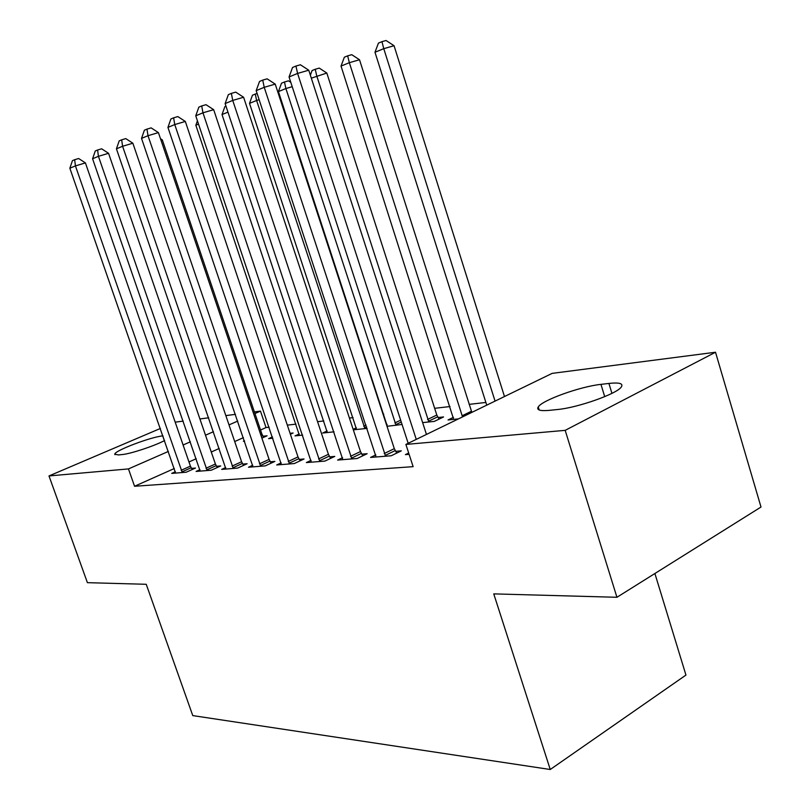 <?xml version="1.0" encoding="UTF-8"?>
<svg xmlns="http://www.w3.org/2000/svg" width="810" height="810" viewBox="0 0 810 810"><rect width="100%" height="100%" fill="white"/><g stroke="black" fill="none" stroke-linecap="round" stroke-linejoin="round"><path stroke-width="1.21" d="M485.878 402.449L469.203 404.362M450.026 406.549L434.656 408.301M383.758 414.112L383.059 414.193M353.059 417.616L349.424 418.031M323.848 420.957L317.56 421.676M296.004 424.136L287.327 425.128M269.163 427.204L266.034 427.558L260.486 411.115L254.958 413.535M552.167 373.369L715.513 352.239L565.178 430.353L405.891 444.417L552.167 373.369M565.178 430.353L616.937 597.284L761.005 507.03L715.513 352.239M654.895 573.51L685.948 675.074L550.243 769.5L192.77 715.594L146.235 584.293L87.409 582.663L48.995 475.936L160.39 428.46M175.193 422.152L183.222 421.109M199.908 418.952L208.707 417.808M225.838 415.601L235.467 414.356M254.401 411.905L260.486 411.115M453.458 417.332L448.031 419.965L458.49 418.871M375.82 454.886L370.575 457.427L391.24 455.767L401.315 450.856L395.655 451.322M387.109 424.511L386.512 424.784M402.054 424.46L387.018 426.313M311.07 460.363L306.362 462.581L324.911 461.092L334.763 456.415L329.69 456.84M327.129 430.971L322.704 433.016L334.034 431.831M252.75 465.264L248.498 467.228L265.245 465.882L274.873 461.416L270.287 461.801M272.443 436.914L268.616 438.645L272.879 438.2M290.081 433.33L293.109 433.016L290.385 434.251M199.959 469.689L196.101 471.43L211.299 470.215L220.695 465.942L216.533 466.287M266.034 427.558L260.536 430.019M243.405 437.663L234.697 441.551M219.226 448.467L211.278 452.01M196.222 458.733L188.973 461.973M174.322 468.514L134.561 486.263L413.13 466.661L405.891 444.417M175.385 471.744L171.71 473.394L186.209 472.23L195.494 468.048L191.524 468.372M244.468 440.782L243.385 441.268L244.59 441.146M262.977 436.225L267.087 435.79L261.893 438.129M225.717 467.532L221.667 469.385L237.613 468.099L247.121 463.735L242.757 464.1M299.244 433.968L295.032 435.891L302.656 435.102M281.171 462.875L276.696 464.96L294.313 463.553L304.054 458.976L299.234 459.381M356.38 427.822L353.15 429.33M353.312 429.826L367.143 428.389M342.579 457.701L337.608 460.07L357.169 458.5L367.143 453.711L361.776 454.157M438.078 417.525L443.556 416.947L434.312 421.392L422.638 422.607M408.685 453.013L405.395 454.633L409.121 454.329M608.917 383.434C619.447 382.31 623.578 383.505 621.29 387.008C616.967 393.862 577.5 407.794 557.381 409.526L549.484 410.346C540.057 411.197 536.311 410.052 538.265 406.924C542.244 400.16 580.183 386.542 600.959 384.365L608.917 383.434L611.935 393.346M134.561 486.263L128.456 468.919L48.995 475.936M616.937 597.284L493.756 593.882L550.243 769.5M164.592 440.559C153.971 446.128 130.562 453.853 122.239 454.542L118.432 454.936L114.767 454.157C114.635 450.664 150.599 437.015 162.749 435.891L162.962 435.861M237.755 421.068L229.017 424.896M213.475 431.7L205.497 435.193M190.37 441.804L183.1 444.994M168.379 451.433L128.456 468.919M181.146 470.296L190.421 466.145L85.414 162.911L75.431 165.898L182.26 472.544M69.852 168.227L72.434 160.653L74.672 159.702L75.431 165.898L69.852 168.227L175.588 473.08M190.421 466.145L192.193 469.527M74.672 159.702L78.661 158.517L85.414 162.911M263.645 437.339L261.903 434.069L162.314 139.897L161.018 140.282M160.481 138.702L162.314 139.897M206.013 468.251L215.399 463.998L108.56 153.303L98.435 156.32L207.157 470.549M92.583 158.76L95.256 150.994L97.595 150.002L98.435 156.32L92.583 158.76L200.161 471.106M215.399 463.998L217.252 467.512M97.595 150.002L101.645 148.807L108.56 153.303M232.095 466.094L241.593 461.751L132.86 143.218L122.593 146.266L233.27 468.453M116.438 148.827L119.212 140.859L121.672 139.816L122.593 146.266L116.438 148.827L225.929 469.041M241.593 461.751L243.516 465.385M121.672 139.816L125.783 138.601L132.86 143.218M198.541 124.122L195.848 125.226L299.417 435.436M195.848 125.226L197.427 120.791M259.483 463.836L269.092 459.392L158.416 132.607L147.997 135.695L260.678 466.246M141.527 138.388L144.393 130.197L146.985 129.104L147.997 135.695L141.527 138.388L252.973 466.864M269.092 459.392L271.107 463.168M146.985 129.104L151.146 127.879L158.416 132.607M288.269 461.457L297.999 456.911L185.318 121.449L174.747 124.558L289.504 463.938M167.933 127.393L170.9 118.979L173.623 117.825L174.747 124.558L167.933 127.393L281.394 464.586M297.999 456.911L300.095 460.829M173.623 117.825L177.856 116.589L185.318 121.449M227.974 112.134L222.011 114.564L327.311 432.53M222.011 114.564L224.866 106.636L225.99 106.171M364.905 428.622L256.598 100.47L249.51 103.366L356.562 429.482M259.159 99.721L256.598 100.47L255.302 94.051L257.124 93.514M249.51 103.366L252.457 95.226L255.302 94.051M318.583 458.956L328.425 454.309L213.668 109.674L202.956 112.813L319.849 461.498M195.757 115.81L198.845 107.143L201.72 105.928L202.956 112.813L195.757 115.81L311.303 462.186M328.425 454.309L330.612 458.379M201.72 105.928L206.013 104.692L213.668 109.674M396.07 425.371L285.889 88.543L278.427 91.581L387.301 426.283M292.218 86.69L285.889 88.543L284.482 81.982L288.461 80.828L290.81 82.367M278.427 91.581L281.495 83.217L284.482 81.982M350.527 456.324L360.48 451.555L243.597 97.251L232.733 100.42L351.834 458.936M225.129 103.579L228.339 94.659L231.376 93.373L232.733 100.42L225.129 103.579L342.822 459.655M360.48 451.555L362.779 455.807M231.376 93.373L235.73 92.127L243.597 97.251M439.05 419.114L436.813 415.034L326.815 73.042L311.324 78.175M428.844 421.959L316.761 75.968L315.222 69.265L319.251 68.101L326.815 73.042M310.362 75.198L312.073 70.561L315.222 69.265M384.244 453.539L394.308 448.659L275.238 84.118L264.222 87.308L385.59 456.222M256.183 90.649L259.524 81.466L262.734 80.099L264.222 87.308L256.183 90.649L376.083 456.982M394.308 448.659L396.728 453.094M262.734 80.099L267.148 78.843L275.238 84.118M471.845 412.381L359.508 59.748L349.343 62.694L341.03 66.076L453.661 419.377M462.53 416.907L349.343 62.694L347.662 55.849L351.742 54.685L359.508 59.748M341.03 66.076L344.341 57.216L347.662 55.849M426.455 434.433L308.752 70.207L297.584 73.416L416.259 439.384M289.059 76.97L292.542 67.493L295.944 66.045L297.584 73.416L289.059 76.97L408.179 443.303M295.944 66.045L300.419 64.78L308.752 70.207M504.478 396.535L394.055 45.714L383.768 48.671L374.979 52.245L486.739 405.152M495.062 401.112L383.768 48.671L381.945 41.664L386.056 40.5L394.055 45.714M374.979 52.245L378.432 43.122L381.945 41.664M162.749 435.891L164.41 440.65M600.959 384.365L604.706 396.647M181.896 471.916L191.16 467.755M262.622 435.628L261.255 436.236M261.903 434.069L260.699 434.606M206.773 469.901L216.159 465.649M232.875 467.795L242.372 463.442M260.283 465.578L269.892 461.123M289.089 463.239L298.819 458.693M366.667 426.941L364.5 427.953M366.069 425.128L363.71 426.232M319.423 460.789L329.265 456.131M401.264 422.03L395.644 424.693M400.656 420.177L394.834 422.931M351.388 458.197L361.341 453.428M437.643 416.836L428.419 421.261M436.813 415.034L427.579 419.448M385.135 455.473L395.199 450.583M471.4 411.267L462.085 415.783M114.767 454.157L114.949 454.693M538.265 406.924L539.227 410.022"/></g></svg>
